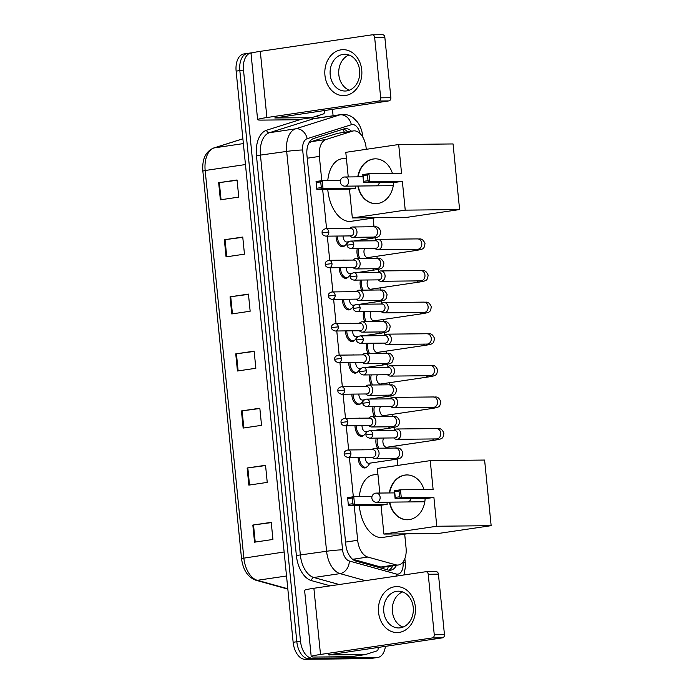 <?xml version="1.0" encoding="UTF-8"?>
<svg xmlns="http://www.w3.org/2000/svg" width="694" height="694" viewBox="0 0 694 694"><rect width="100%" height="100%" fill="white"/><g stroke="black" fill="none" stroke-linecap="round" stroke-linejoin="round"><path stroke-width="1.04" d="M367.213 466.672A9.196 5.405 -98.4 0 1 365.009 467.938A9.196 5.405 -98.4 0 1 364.576 467.973A9.196 5.405 -98.4 0 1 358.147 457.337M361.93 449.825A9.196 5.405 -98.4 0 1 362.32 449.747A9.196 5.405 -98.4 0 1 362.754 449.712A9.196 5.405 -98.4 0 1 363.595 449.807M364.055 435.06A9.196 5.405 -98.4 0 1 361.852 436.326A9.196 5.405 -98.4 0 1 361.418 436.361A9.196 5.405 -98.4 0 1 354.998 425.726M358.772 418.213A9.196 5.405 -98.4 0 1 359.162 418.135A9.196 5.405 -98.4 0 1 359.596 418.1A9.196 5.405 -98.4 0 1 360.438 418.196M360.906 403.448A9.196 5.405 -98.4 0 1 358.694 404.715A9.196 5.405 -98.4 0 1 358.26 404.749A9.196 5.405 -98.4 0 1 351.841 394.114M355.623 386.61A9.196 5.405 -98.4 0 1 356.005 386.523A9.196 5.405 -98.4 0 1 356.438 386.489A9.196 5.405 -98.4 0 1 357.28 386.584M357.748 371.837A9.196 5.405 -98.4 0 1 355.545 373.103A9.196 5.405 -98.4 0 1 355.111 373.138A9.196 5.405 -98.4 0 1 348.683 362.502M352.465 354.998A9.196 5.405 -98.4 0 1 352.856 354.912A9.196 5.405 -98.4 0 1 353.289 354.877A9.196 5.405 -98.4 0 1 354.131 354.981M354.591 340.225A9.196 5.405 -98.4 0 1 352.387 341.491A9.196 5.405 -98.4 0 1 351.953 341.526A9.196 5.405 -98.4 0 1 345.534 330.899M349.308 323.387A9.196 5.405 -98.4 0 1 349.698 323.3A9.196 5.405 -98.4 0 1 350.132 323.265A9.196 5.405 -98.4 0 1 350.973 323.369M351.433 308.613A9.196 5.405 -98.4 0 1 349.229 309.88A9.196 5.405 -98.4 0 1 348.796 309.914A9.196 5.405 -98.4 0 1 342.376 299.288M346.159 291.775A9.196 5.405 -98.4 0 1 346.54 291.688A9.196 5.405 -98.4 0 1 346.974 291.654A9.196 5.405 -98.4 0 1 347.815 291.758M348.284 277.01A9.196 5.405 -98.4 0 1 346.072 278.268A9.196 5.405 -98.4 0 1 345.647 278.303A9.196 5.405 -98.4 0 1 339.219 267.676M343.001 260.163A9.196 5.405 -98.4 0 1 343.391 260.077A9.196 5.405 -98.4 0 1 343.816 260.05A9.196 5.405 -98.4 0 1 344.666 260.146M345.126 245.398A9.196 5.405 -98.4 0 1 342.923 246.665A9.196 5.405 -98.4 0 1 342.489 246.691A9.196 5.405 -98.4 0 1 336.061 236.064M339.843 228.552A9.196 5.405 -98.4 0 1 340.233 228.473A9.196 5.405 -98.4 0 1 340.667 228.439A9.196 5.405 -98.4 0 1 341.509 228.534M358.581 258.558A9.196 5.405 -98.4 0 1 357.341 248.452M361.739 290.17A9.196 5.405 -98.4 0 1 360.498 280.064M371.203 385.005A9.196 5.405 -98.4 0 1 369.963 374.899M377.51 448.22A9.196 5.405 -98.4 0 1 376.269 438.122M374.361 416.617A9.196 5.405 -98.4 0 1 373.112 406.511M368.046 353.393A9.196 5.405 -98.4 0 1 366.805 343.287M364.897 321.782A9.196 5.405 -98.4 0 1 363.647 311.675M354.209 505.536L357.679 540.288A17.237 10.132 81.6 0 0 367.785 557.056L352.83 559.269L380.824 567.024L383.617 567.172L398.373 564.994A17.237 10.132 81.6 0 0 406.051 547.826L404.689 534.172M367.785 557.056L395.771 564.812A17.237 10.132 81.6 0 0 397.567 565.055A17.237 10.132 81.6 0 0 398.373 564.994M366.276 149.314L366.128 147.865A17.237 10.132 81.6 0 0 353.411 130.914L337.536 133.343L311.155 141.68L308.778 143.198M353.411 130.914A17.237 10.132 81.6 0 0 352.483 131.131L326.102 139.468A17.237 10.132 81.6 0 0 319.361 156.419L321.782 180.657M322.658 189.436L326.57 228.69M327.316 236.16L329.728 260.302M330.474 267.771L332.886 291.914M333.632 299.374L336.043 323.525M336.781 330.986L339.192 355.137M339.939 362.598L342.35 386.749M343.096 394.209L345.508 418.361M346.254 425.821L348.657 449.972M349.403 457.433L353.333 496.765M397.827 465.422L397.185 459.029M396.092 448.029L395.875 445.912M393.75 437.931L394.366 438.443A5.17 4.173 -90.6 0 0 396.751 439.337A5.17 4.173 -90.6 0 0 397.202 439.302A5.17 4.173 -90.6 0 0 400.828 433.55A5.17 4.173 -90.6 0 0 396.638 428.996A5.17 4.173 -90.6 0 0 396.179 429.031A5.17 4.173 -90.6 0 0 394.279 429.933L394.036 427.417M392.934 416.417L392.726 414.301M390.601 406.32L391.216 406.831A5.17 4.173 -90.6 0 0 393.593 407.725A5.17 4.173 -90.6 0 0 394.053 407.69A5.17 4.173 -90.6 0 0 397.679 401.939A5.17 4.173 -90.6 0 0 393.481 397.384A5.17 4.173 -90.6 0 0 393.021 397.419A5.17 4.173 -90.6 0 0 391.121 398.321L390.878 395.806M389.776 384.806L389.568 382.689M387.972 366.71L387.72 364.203M386.627 353.203L386.411 351.086M384.285 343.096L384.901 343.617A5.17 4.173 -90.6 0 0 387.278 344.502A5.17 4.173 -90.6 0 0 387.738 344.467A5.17 4.173 -90.6 0 0 391.364 338.724A5.17 4.173 -90.6 0 0 387.174 334.161A5.17 4.173 -90.6 0 0 386.714 334.196A5.17 4.173 -90.6 0 0 384.814 335.107L384.563 332.591M383.47 321.591L383.262 319.474M381.136 311.493L381.743 312.005A5.17 4.173 -90.6 0 0 384.129 312.89A5.17 4.173 -90.6 0 0 384.58 312.855A5.17 4.173 -90.6 0 0 388.206 307.112A5.17 4.173 -90.6 0 0 384.016 302.549A5.17 4.173 -90.6 0 0 383.556 302.584A5.17 4.173 -90.6 0 0 381.657 303.495L381.414 300.979M380.312 289.979L380.104 287.863M377.978 279.882L378.594 280.393A5.17 4.173 -90.6 0 0 380.971 281.287A5.17 4.173 -90.6 0 0 381.431 281.243A5.17 4.173 -90.6 0 0 385.057 275.501A5.17 4.173 -90.6 0 0 380.859 270.938A5.17 4.173 -90.6 0 0 380.399 270.972A5.17 4.173 -90.6 0 0 378.499 271.883L378.256 269.367M377.154 258.368L376.946 256.251M375.35 240.263L375.098 237.756M374.005 226.756L373.138 218.063M351.485 131.201A17.237 10.132 81.6 0 0 344.961 128.676A17.237 10.132 81.6 0 0 344.033 128.893L313.697 138.479A17.237 10.132 81.6 0 0 306.956 155.43L345.768 544.313A17.237 10.132 81.6 0 0 355.875 561.082L388.059 570A17.237 10.132 81.6 0 0 389.855 570.242A17.237 10.132 81.6 0 0 390.67 570.182A17.237 10.132 81.6 0 0 396.508 565.263M392.83 565.81A17.237 10.132 -98.4 0 1 388.787 570.164M385.413 646.261A17.237 10.132 -98.4 0 1 377.779 657.461A17.237 10.132 -98.4 0 1 376.972 657.522L312.404 658.216A17.237 10.132 -98.4 0 1 300.502 641.204L243.499 70.042A17.237 10.132 -98.4 0 1 251.167 52.883A17.237 10.132 -98.4 0 1 251.983 52.813L252.451 52.813M332.452 109.244L333.094 115.751M377.779 657.461L374.101 657.999A17.237 10.132 -98.4 0 1 373.285 658.068L308.726 658.753A17.237 10.132 -98.4 0 1 296.824 641.75L239.82 70.588A17.237 10.132 -98.4 0 1 247.489 53.421A17.237 10.132 -98.4 0 1 248.305 53.36M343.01 129.214A17.237 10.132 -98.4 0 1 347.807 131.747M247.489 53.421L243.811 53.967A17.237 10.132 -98.4 0 0 236.133 71.126L293.146 642.288A17.237 10.132 -98.4 0 0 305.048 659.3L369.607 658.606A17.237 10.132 -98.4 0 0 370.423 658.545L374.101 657.999A17.237 10.132 -98.4 0 1 373.285 658.068L308.726 658.753A17.237 10.132 -98.4 0 1 296.824 641.75L239.82 70.588A17.237 10.132 -98.4 0 1 247.489 53.421L251.167 52.883M224.353 239.76L242.753 237.044L244.462 254.16L226.062 256.884L224.353 239.76L225.038 239.664L226.738 256.78M218.662 182.704L237.053 179.98L238.762 197.105L220.371 199.82L218.662 182.704L219.339 182.609L221.048 199.725M241.443 410.943L259.834 408.219L261.543 425.335L243.152 428.059L241.443 410.943L242.119 410.848L243.828 427.955M247.133 467.999L265.533 465.284L267.242 482.399L248.842 485.115L247.133 467.999L247.819 467.903L249.519 485.019M252.833 525.054L271.224 522.339L272.933 539.455L254.542 542.179L252.833 525.054L253.51 524.959L255.219 542.075M230.052 296.824L248.443 294.1L250.152 311.224L231.761 313.94L230.052 296.824L230.729 296.728L232.438 313.835M235.743 353.879L254.143 351.164L255.852 368.28L237.452 370.995L235.743 353.879L236.428 353.784L238.129 370.9M254.169 351.442L236.428 353.784M248.469 294.386L230.729 296.728M271.25 522.617L253.51 524.959M265.559 465.561L247.819 467.903M259.86 408.506L242.119 410.848M237.079 180.267L219.339 182.609M242.779 237.322L225.038 239.664M415.333 606.86A22.989 18.538 89.4 0 1 399.215 632.408A22.989 18.538 89.4 0 1 378.542 612.299A22.989 18.538 89.4 0 1 394.66 586.76A22.989 18.538 89.4 0 1 415.333 606.86M383.791 611.735A18.391 14.826 -90.6 0 0 398.703 627.949A18.391 14.826 -90.6 0 0 413.225 607.389A18.391 14.826 -90.6 0 0 398.313 591.175A18.391 14.826 -90.6 0 0 383.791 611.735M403.006 627.107A18.391 14.826 89.4 0 1 392.414 611.648A18.391 14.826 89.4 0 1 402.633 591.921M378.048 647.355L378.117 648.049A2.871 1.692 81.6 0 1 376.998 650.877L365.313 654.572A2.871 1.692 81.6 0 1 365.157 654.607A2.871 1.692 81.6 0 1 365.018 654.616L328.366 654.884L442.442 637.838L432.249 637.942A2.871 2.316 -90.6 0 0 434.262 634.75L444.455 634.646A2.871 2.316 89.4 0 1 442.442 637.838M351.494 656.611A2.871 1.692 -98.4 0 1 351.355 656.645A2.871 1.692 -98.4 0 1 351.225 656.654L315.692 657.036A22.989 1.492 -5.7 0 1 311.216 656.602A22.989 1.492 -5.7 0 1 320.498 654.459L432.249 637.942M311.216 656.602L304.605 590.412A22.989 1.492 -5.7 0 1 313.888 588.269L425.648 571.752A2.871 2.316 -90.6 0 1 425.899 571.735A2.871 2.316 -90.6 0 1 428.224 574.268L434.262 634.75M435.841 571.648A2.871 2.316 89.4 0 1 436.092 571.622A2.871 2.316 89.4 0 1 438.426 574.155L444.455 634.646M407.048 533.816L382.698 537.416A31.603 18.573 -98.4 0 1 381.214 537.538A31.603 18.573 -98.4 0 1 359.31 505.484M359.336 496.644A31.603 18.573 -98.4 0 1 373.459 474.887L377.926 474.228M389.334 492.948A22.408 18.07 89.4 0 1 406.831 474.939A22.408 18.07 89.4 0 1 423.982 489.548M433.117 489.444L400.49 489.799L401.288 497.78L433.906 497.433L436.786 526.252L491.152 525.67L484.603 460.053L430.237 460.634L433.117 489.444M399.579 496.783L395.25 497.425L395.129 498.691L394.331 490.71L400.49 489.799L399.007 491.083L399.579 496.783L401.288 497.78L395.129 498.691L427.747 498.344L433.906 497.433M425.127 498.37A22.408 18.07 89.4 0 1 407.309 519.763A22.408 18.07 89.4 0 1 389.429 502.144M430.237 460.634L377.345 468.45L379.8 493.052M436.786 526.252L383.895 534.068L381.023 505.249L387.183 504.338L386.966 502.17M383.895 534.068L438.27 533.486L491.152 525.67M399.007 491.083L394.686 491.716L395.25 497.425M394.331 490.71L394.686 491.716M381.023 505.249L348.405 505.605L347.607 497.615L353.767 496.704L371.993 496.505M387.183 504.338L354.565 504.694L348.405 505.605L347.607 497.615M347.954 498.622L352.283 497.988L353.767 496.704L354.565 504.694L352.847 503.697L352.283 497.988M348.527 504.33L352.847 503.697M389.672 492.948A22.408 18.07 89.4 0 1 405.183 475.095A22.408 18.07 89.4 0 1 406.996 474.939M407.864 501.909A4.598 3.704 -90.6 0 0 410.995 498.526M407.473 519.754A22.408 18.07 89.4 0 1 389.768 502.135M375.497 217.708L351.147 221.308A31.603 18.573 -98.4 0 1 349.663 221.429A31.603 18.573 -98.4 0 1 327.759 189.375M327.785 180.535A31.603 18.573 -98.4 0 1 341.908 158.779L346.375 158.119M357.774 176.84A22.408 18.07 89.4 0 1 375.272 158.831A22.408 18.07 89.4 0 1 392.431 173.439M401.557 173.344L368.939 173.691L369.737 181.681L402.355 181.325L405.235 210.143L459.601 209.562L453.052 143.944L398.686 144.525L401.557 173.344M368.028 180.683L363.699 181.316L363.578 182.591L362.78 174.602L368.939 173.691L367.456 174.975L368.028 180.683L369.737 181.681L363.578 182.591L396.196 182.236L402.355 181.325M393.576 182.27A22.408 18.07 89.4 0 1 375.758 203.654A22.408 18.07 89.4 0 1 357.878 186.035M398.686 144.525L345.794 152.342L348.249 176.944M405.235 210.143L352.344 217.959L349.472 189.141L355.632 188.23L355.415 186.061M352.344 217.959L406.71 217.378L459.601 209.562M367.456 174.975L363.136 175.608L363.699 181.316M362.78 174.602L363.136 175.608M349.472 189.141L316.854 189.497L316.056 181.507L322.216 180.596L340.442 180.397M355.632 188.23L323.014 188.586L316.854 189.497L316.056 181.507M316.403 182.522L320.732 181.88L322.216 180.596L323.014 188.586L321.296 187.588L320.732 181.88M316.976 188.221L321.296 187.588M358.121 176.84A22.408 18.07 89.4 0 1 373.632 158.987A22.408 18.07 89.4 0 1 375.445 158.831M376.313 185.801A4.598 3.704 -90.6 0 0 379.445 182.418M375.922 203.646A22.408 18.07 89.4 0 1 358.217 186.027M386.983 447.214A5.17 3.036 -98.4 0 1 386.74 447.266A5.17 3.036 -98.4 0 1 386.497 447.283A5.17 3.036 -98.4 0 1 383.244 443.787A5.17 3.036 -98.4 0 1 383.756 438.035M372.704 434.01A3.739 3.01 -90.6 0 1 369.755 438.192L394.695 437.923A3.739 3.01 -90.6 0 0 395.025 437.897A3.739 3.01 -90.6 0 0 397.645 433.741A3.739 3.01 -90.6 0 0 394.617 430.454L369.668 430.722C366.874 431.442 365.651 432.813 365.998 434.826L372.704 434.01A3.739 3.01 -90.6 0 0 369.668 430.722M378.933 448.211A8.623 5.066 -98.4 0 1 377.553 438.105M383.825 415.602A5.17 3.036 -98.4 0 1 383.582 415.654A5.17 3.036 -98.4 0 1 383.34 415.671A5.17 3.036 -98.4 0 1 380.086 412.175A5.17 3.036 -98.4 0 1 380.598 406.432M369.546 402.399A3.739 3.01 -90.6 0 1 366.597 406.58L391.537 406.311A3.739 3.01 -90.6 0 0 391.867 406.285A3.739 3.01 -90.6 0 0 394.487 402.138A3.739 3.01 -90.6 0 0 391.459 398.842L366.519 399.111C363.725 399.831 362.494 401.201 362.841 403.214L369.546 402.399A3.739 3.01 -90.6 0 0 366.519 399.111M375.775 416.6A8.623 5.066 -98.4 0 1 374.404 406.493M380.668 383.99A5.17 3.036 -98.4 0 1 380.433 384.042A5.17 3.036 -98.4 0 1 380.191 384.06A5.17 3.036 -98.4 0 1 376.929 380.564A5.17 3.036 -98.4 0 1 377.441 374.821M387.443 374.708L388.059 375.228A5.17 4.173 -90.6 0 0 390.436 376.113A5.17 4.173 -90.6 0 0 390.896 376.079A5.17 4.173 -90.6 0 0 394.522 370.336A5.17 4.173 -90.6 0 0 390.323 365.773A5.17 4.173 -90.6 0 0 389.872 365.807A5.17 4.173 -90.6 0 0 387.963 366.71L387.365 367.239M366.389 370.787A3.739 3.01 -90.6 0 1 363.439 374.968L388.38 374.699A3.739 3.01 -90.6 0 0 388.709 374.673A3.739 3.01 -90.6 0 0 391.329 370.527A3.739 3.01 -90.6 0 0 388.302 367.23L363.361 367.499C360.568 368.219 359.345 369.59 359.683 371.602L366.389 370.787A3.739 3.01 -90.6 0 0 363.361 367.499M372.626 384.988A8.623 5.066 -98.4 0 1 371.247 374.881M377.51 352.379A5.17 3.036 -98.4 0 1 377.276 352.431A5.17 3.036 -98.4 0 1 377.033 352.448A5.17 3.036 -98.4 0 1 373.771 348.952A5.17 3.036 -98.4 0 1 374.292 343.209M363.24 339.184A3.739 3.01 -90.6 0 1 360.29 343.357L385.231 343.088A3.739 3.01 -90.6 0 0 385.56 343.062A3.739 3.01 -90.6 0 0 388.18 338.915A3.739 3.01 -90.6 0 0 385.144 335.618L360.203 335.887C357.41 336.607 356.187 337.978 356.534 339.991L363.24 339.184A3.739 3.01 -90.6 0 0 360.203 335.887M369.468 353.376A8.623 5.066 -98.4 0 1 368.089 343.27M374.361 320.767A5.17 3.036 -98.4 0 1 374.118 320.819A5.17 3.036 -98.4 0 1 373.875 320.845A5.17 3.036 -98.4 0 1 370.622 317.34A5.17 3.036 -98.4 0 1 371.134 311.597M360.082 307.572A3.739 3.01 -90.6 0 1 357.132 311.745L382.073 311.476A3.739 3.01 -90.6 0 0 382.403 311.45A3.739 3.01 -90.6 0 0 385.023 307.303A3.739 3.01 -90.6 0 0 381.995 304.007L357.054 304.276C354.261 304.996 353.029 306.366 353.376 308.379L360.082 307.572A3.739 3.01 -90.6 0 0 357.054 304.276M366.311 321.764A8.623 5.066 -98.4 0 1 364.94 311.667M371.203 289.155A5.17 3.036 -98.4 0 1 370.969 289.207A5.17 3.036 -98.4 0 1 370.717 289.233A5.17 3.036 -98.4 0 1 367.464 285.737A5.17 3.036 -98.4 0 1 367.976 279.986M356.924 275.96A3.739 3.01 -90.6 0 1 353.975 280.133L378.915 279.864A3.739 3.01 -90.6 0 0 379.245 279.838A3.739 3.01 -90.6 0 0 381.865 275.692A3.739 3.01 -90.6 0 0 378.837 272.395L353.897 272.664C351.103 273.384 349.88 274.755 350.218 276.767L356.924 275.96A3.739 3.01 -90.6 0 0 353.897 272.664M363.162 290.153A8.623 5.066 -98.4 0 1 361.782 280.055M368.046 257.552A5.17 3.036 -98.4 0 1 367.811 257.604A5.17 3.036 -98.4 0 1 367.568 257.621A5.17 3.036 -98.4 0 1 364.307 254.125A5.17 3.036 -98.4 0 1 364.827 248.374M374.821 248.27L375.437 248.782A5.17 4.173 -90.6 0 0 377.814 249.675A5.17 4.173 -90.6 0 0 378.273 249.64A5.17 4.173 -90.6 0 0 381.9 243.889A5.17 4.173 -90.6 0 0 377.701 239.326A5.17 4.173 -90.6 0 0 377.25 239.369A5.17 4.173 -90.6 0 0 375.341 240.271L374.743 240.801M353.767 244.349A3.739 3.01 -90.6 0 1 350.817 248.521L375.758 248.261A3.739 3.01 -90.6 0 0 376.096 248.235A3.739 3.01 -90.6 0 0 378.707 244.08A3.739 3.01 -90.6 0 0 375.68 240.792L350.739 241.052C347.946 241.781 346.722 243.143 347.061 245.164L353.767 244.349A3.739 3.01 -90.6 0 0 350.739 241.052M360.004 258.541A8.623 5.066 -98.4 0 1 358.625 248.443M369.26 463.228A5.17 3.036 -98.4 0 1 369.017 463.28A5.17 3.036 -98.4 0 1 368.774 463.297A5.17 3.036 -98.4 0 1 365.165 457.259M371.967 457.19L372.583 457.702A5.17 4.173 -90.6 0 0 374.96 458.595A5.17 4.173 -90.6 0 0 375.419 458.561A5.17 4.173 -90.6 0 0 379.071 453.095A5.17 4.173 -90.6 0 0 374.847 448.255A5.17 4.173 -90.6 0 0 374.396 448.289A5.17 4.173 -90.6 0 0 372.487 449.191L371.889 449.721M369.911 463.141L368.367 465.448A8.623 5.066 -98.4 0 1 365.842 467.236A8.623 5.066 -98.4 0 1 365.434 467.262A8.623 5.066 -98.4 0 1 359.414 457.329M350.912 453.269A3.739 3.01 -90.6 0 1 347.963 457.45L372.904 457.181A3.739 3.01 -90.6 0 0 373.242 457.155A3.739 3.01 -90.6 0 0 375.853 453A3.739 3.01 -90.6 0 0 372.825 449.712L347.885 449.981C345.092 450.701 343.868 452.072 344.207 454.084L350.912 453.269A3.739 3.01 -90.6 0 0 347.885 449.981M366.102 431.616A5.17 3.036 -98.4 0 1 365.859 431.668A5.17 3.036 -98.4 0 1 365.617 431.685A5.17 3.036 -98.4 0 1 362.008 425.656M368.818 425.578L369.425 426.09A5.17 4.173 -90.6 0 0 371.811 426.983A5.17 4.173 -90.6 0 0 372.262 426.949A5.17 4.173 -90.6 0 0 375.914 421.484A5.17 4.173 -90.6 0 0 371.698 416.643A5.17 4.173 -90.6 0 0 371.238 416.678A5.17 4.173 -90.6 0 0 369.338 417.58L368.731 418.109M366.753 431.538L365.218 433.837A8.623 5.066 -98.4 0 1 362.684 435.624A8.623 5.066 -98.4 0 1 362.285 435.65A8.623 5.066 -98.4 0 1 356.256 425.717M347.763 421.657A3.739 3.01 -90.6 0 1 344.814 425.838L369.755 425.569A3.739 3.01 -90.6 0 0 370.084 425.543A3.739 3.01 -90.6 0 0 372.704 421.397A3.739 3.01 -90.6 0 0 369.676 418.1L344.736 418.369C341.934 419.089 340.711 420.46 341.058 422.473L347.763 421.657A3.739 3.01 -90.6 0 0 344.736 418.369M362.945 400.004A5.17 3.036 -98.4 0 1 362.71 400.056A5.17 3.036 -98.4 0 1 362.468 400.074A5.17 3.036 -98.4 0 1 358.85 394.045M365.66 393.966L366.276 394.487A5.17 4.173 -90.6 0 0 368.653 395.372A5.17 4.173 -90.6 0 0 369.113 395.337A5.17 4.173 -90.6 0 0 372.756 389.872A5.17 4.173 -90.6 0 0 368.54 385.031A5.17 4.173 -90.6 0 0 368.08 385.066A5.17 4.173 -90.6 0 0 366.18 385.968L365.582 386.497M363.595 399.926L362.06 402.225A8.623 5.066 -98.4 0 1 359.535 404.012A8.623 5.066 -98.4 0 1 359.128 404.038A8.623 5.066 -98.4 0 1 353.107 394.105M344.606 390.045A3.739 3.01 -90.6 0 1 341.656 394.227L366.597 393.958A3.739 3.01 -90.6 0 0 366.926 393.932A3.739 3.01 -90.6 0 0 369.546 389.785A3.739 3.01 -90.6 0 0 366.519 386.489L341.578 386.758C338.785 387.478 337.553 388.848 337.9 390.861L344.606 390.045A3.739 3.01 -90.6 0 0 341.578 386.758M359.787 368.393A5.17 3.036 -98.4 0 1 359.553 368.445A5.17 3.036 -98.4 0 1 359.31 368.462A5.17 3.036 -98.4 0 1 355.692 362.433M362.502 362.355L363.118 362.875A5.17 4.173 -90.6 0 0 365.495 363.76A5.17 4.173 -90.6 0 0 365.955 363.725A5.17 4.173 -90.6 0 0 369.598 358.26A5.17 4.173 -90.6 0 0 365.382 353.42A5.17 4.173 -90.6 0 0 364.931 353.454A5.17 4.173 -90.6 0 0 363.023 354.365L362.424 354.886M360.446 368.314L358.902 370.622A8.623 5.066 -98.4 0 1 356.378 372.4A8.623 5.066 -98.4 0 1 355.97 372.435A8.623 5.066 -98.4 0 1 349.95 362.494M341.448 358.442A3.739 3.01 -90.6 0 1 338.499 362.615L363.439 362.346A3.739 3.01 -90.6 0 0 363.769 362.32A3.739 3.01 -90.6 0 0 366.389 358.173A3.739 3.01 -90.6 0 0 363.361 354.877L338.42 355.146C335.627 355.866 334.404 357.237 334.742 359.249L341.448 358.442A3.739 3.01 -90.6 0 0 338.42 355.146M356.638 336.781A5.17 3.036 -98.4 0 1 356.395 336.833A5.17 3.036 -98.4 0 1 356.152 336.85A5.17 3.036 -98.4 0 1 352.543 330.821M359.345 330.752L359.96 331.264A5.17 4.173 -90.6 0 0 362.337 332.148A5.17 4.173 -90.6 0 0 362.797 332.114A5.17 4.173 -90.6 0 0 366.449 326.648A5.17 4.173 -90.6 0 0 362.233 321.808A5.17 4.173 -90.6 0 0 361.774 321.843A5.17 4.173 -90.6 0 0 359.874 322.753L359.266 323.274M357.289 336.703L355.753 339.01A8.623 5.066 -98.4 0 1 353.22 340.789A8.623 5.066 -98.4 0 1 352.812 340.823A8.623 5.066 -98.4 0 1 346.792 330.882M338.299 326.831A3.739 3.01 -90.6 0 1 335.349 331.003L360.29 330.734A3.739 3.01 -90.6 0 0 360.62 330.708A3.739 3.01 -90.6 0 0 363.24 326.562A3.739 3.01 -90.6 0 0 360.203 323.265L335.263 323.534C332.469 324.254 331.246 325.625 331.593 327.637L338.299 326.831A3.739 3.01 -90.6 0 0 335.263 323.534M353.48 305.169A5.17 3.036 -98.4 0 1 353.246 305.221A5.17 3.036 -98.4 0 1 352.994 305.239A5.17 3.036 -98.4 0 1 349.386 299.209M356.196 299.14L356.803 299.652A5.17 4.173 -90.6 0 0 359.188 300.545A5.17 4.173 -90.6 0 0 359.639 300.502A5.17 4.173 -90.6 0 0 363.292 295.045A5.17 4.173 -90.6 0 0 359.076 290.196A5.17 4.173 -90.6 0 0 358.616 290.231A5.17 4.173 -90.6 0 0 356.716 291.142L356.109 291.671M354.131 305.091L352.595 307.399A8.623 5.066 -98.4 0 1 350.071 309.177A8.623 5.066 -98.4 0 1 349.663 309.212A8.623 5.066 -98.4 0 1 343.643 299.27M335.141 295.219A3.739 3.01 -90.6 0 1 332.192 299.392L357.132 299.123A3.739 3.01 -90.6 0 0 357.462 299.097A3.739 3.01 -90.6 0 0 360.082 294.95A3.739 3.01 -90.6 0 0 357.054 291.654L332.114 291.922C329.32 292.642 328.089 294.013 328.436 296.026L335.141 295.219A3.739 3.01 -90.6 0 0 332.114 291.922M350.323 273.557A5.17 3.036 -98.4 0 1 350.088 273.609A5.17 3.036 -98.4 0 1 349.845 273.636A5.17 3.036 -98.4 0 1 346.228 267.598M353.038 267.528L353.654 268.04A5.17 4.173 -90.6 0 0 356.031 268.934A5.17 4.173 -90.6 0 0 356.49 268.89A5.17 4.173 -90.6 0 0 360.134 263.434A5.17 4.173 -90.6 0 0 355.918 258.584A5.17 4.173 -90.6 0 0 355.467 258.628A5.17 4.173 -90.6 0 0 353.558 259.53L352.96 260.059M350.982 273.479L349.438 275.787A8.623 5.066 -98.4 0 1 346.913 277.565A8.623 5.066 -98.4 0 1 346.506 277.6A8.623 5.066 -98.4 0 1 340.485 267.658M331.984 263.607A3.739 3.01 -90.6 0 1 329.034 267.78L353.975 267.52A3.739 3.01 -90.6 0 0 354.304 267.494A3.739 3.01 -90.6 0 0 356.924 263.338A3.739 3.01 -90.6 0 0 353.897 260.05L328.956 260.311C326.163 261.039 324.939 262.401 325.278 264.423L331.984 263.607A3.739 3.01 -90.6 0 0 328.956 260.311M347.173 241.946A5.17 3.036 -98.4 0 1 346.931 241.998A5.17 3.036 -98.4 0 1 346.688 242.024A5.17 3.036 -98.4 0 1 343.079 235.986M349.88 235.917L350.496 236.428A5.17 4.173 -90.6 0 0 352.873 237.322A5.17 4.173 -90.6 0 0 353.333 237.287A5.17 4.173 -90.6 0 0 356.985 231.822A5.17 4.173 -90.6 0 0 352.769 226.981A5.17 4.173 -90.6 0 0 352.309 227.016A5.17 4.173 -90.6 0 0 350.409 227.918L349.802 228.447M347.824 241.868L346.28 244.175A8.623 5.066 -98.4 0 1 343.756 245.954A8.623 5.066 -98.4 0 1 343.348 245.988A8.623 5.066 -98.4 0 1 337.327 236.047M328.826 231.996A3.739 3.01 -90.6 0 1 325.876 236.168L350.826 235.908A3.739 3.01 -90.6 0 0 351.155 235.882A3.739 3.01 -90.6 0 0 353.767 231.727A3.739 3.01 -90.6 0 0 350.739 228.439L325.798 228.699C323.005 229.428 321.782 230.79 322.12 232.811L328.826 231.996A3.739 3.01 -90.6 0 0 325.798 228.699M361.739 69.938A22.989 18.538 89.4 0 1 345.621 95.477A22.989 18.538 89.4 0 1 324.948 75.377A22.989 18.538 89.4 0 1 341.066 49.829A22.989 18.538 89.4 0 1 361.739 69.938M330.197 74.813A18.391 14.826 -90.6 0 0 345.109 91.027A18.391 14.826 -90.6 0 0 359.631 70.458A18.391 14.826 -90.6 0 0 344.718 54.253A18.391 14.826 -90.6 0 0 330.197 74.813M349.412 90.185A18.391 14.826 89.4 0 1 338.819 74.718A18.391 14.826 89.4 0 1 349.039 55M324.454 110.424L324.523 111.127A2.871 1.692 81.6 0 1 323.404 113.946L311.719 117.642A2.871 1.692 81.6 0 1 311.563 117.676A2.871 1.692 81.6 0 1 311.424 117.685L274.781 117.963L388.848 100.908L378.655 101.02A2.871 2.316 -90.6 0 0 380.676 97.828L390.869 97.715A2.871 2.316 89.4 0 1 388.848 100.908M297.899 119.689A2.871 1.692 -98.4 0 1 297.761 119.715A2.871 1.692 -98.4 0 1 297.631 119.732L262.098 120.105A22.989 1.492 -5.7 0 1 257.621 119.672A22.989 1.492 -5.7 0 1 266.904 117.538L378.655 101.02M257.621 119.672L251.02 53.481A22.989 1.492 -5.7 0 1 260.293 51.347L372.053 34.83A2.871 2.316 -90.6 0 1 372.305 34.813A2.871 2.316 -90.6 0 1 374.639 37.346L380.676 97.828M382.247 34.717A2.871 2.316 89.4 0 1 382.498 34.7A2.871 2.316 89.4 0 1 384.832 37.233L390.869 97.715M380.824 567.024L395.771 564.812M342.593 129.344A17.237 13.889 72.5 0 1 344.441 132.242M388.284 566.486A17.237 13.498 105.5 0 1 387.278 569.783M345.543 542.083L357.679 540.288M307.234 158.215L319.361 156.419M311.155 141.68L326.102 139.468M337.536 133.343L352.483 131.131M360.082 133.578A11.494 6.758 81.6 0 0 352.517 124.538A11.494 6.758 81.6 0 0 351.346 124.72L307.164 138.696A11.494 6.758 81.6 0 0 302.671 149.991L342.576 549.83A11.494 6.758 81.6 0 0 349.316 561.012L396.196 573.999A11.494 6.758 81.6 0 0 397.393 574.164A11.494 6.758 81.6 0 0 403.049 562.678L402.988 562.053M403.925 574.962L405.426 566.825L405.287 562.895A11.494 0.746 174.3 0 0 403.049 562.678M365.434 580.652L340.06 573.617A22.989 13.507 -98.4 0 1 326.588 551.262L286.674 151.422A22.989 13.507 -98.4 0 1 295.661 128.824L339.852 114.857A22.989 13.507 -98.4 0 1 341.092 114.571L314.876 118.448A22.989 13.507 81.6 0 0 313.636 118.735L269.446 132.701A22.989 13.507 81.6 0 0 260.458 155.3L300.372 555.139A22.989 13.507 81.6 0 0 313.844 577.495L339.227 584.53M311.415 117.702A2.871 2.316 -107.5 0 0 313.636 118.735L339.852 114.857A11.494 9.256 72.5 0 1 351.346 124.72M330.301 585.849L311.528 580.644A25.86 15.199 -98.4 0 1 296.373 555.495L256.459 155.656A25.86 15.199 -98.4 0 1 266.574 130.238L301.664 119.142M316.169 116.236A25.86 15.199 -98.4 0 1 319.466 117.763M312.404 658.216L305.048 659.3M300.502 641.204L293.146 642.288M376.972 657.522L369.607 658.606M243.499 70.042L236.133 71.126M349.316 561.012A11.494 8.996 105.5 0 1 340.06 573.617L313.844 577.495A2.871 2.247 -74.5 0 0 311.528 580.644M342.576 549.83A11.494 0.746 174.3 0 0 326.588 551.262L296.373 555.495M307.164 138.696A11.494 9.256 72.5 0 0 295.661 128.824L269.446 132.701A2.871 2.316 -107.5 0 1 266.574 130.238M302.671 149.991A11.494 0.746 174.3 0 0 286.674 151.422L256.459 155.656M341.092 114.571L343.192 114.406C346.974 114.423 350.392 115.603 353.454 117.945L357.531 122.127C360.438 126.195 362.155 130.854 362.684 136.093A11.494 0.746 174.3 0 0 362.025 135.911M396.196 573.999A11.494 8.996 105.5 0 1 396.022 576.133M284.132 551.999L241.521 558.488L202.848 171.036L205.164 170.507L243.837 557.95A22.989 13.507 81.6 0 0 257.318 580.305A5.743 4.502 105.5 0 1 255.808 580.219C247.767 577.148 243.004 569.904 241.521 558.488M202.848 171.036C202.015 159.247 205.589 151.578 213.57 148.039A5.743 4.632 72.5 0 1 214.151 147.909A22.989 13.507 81.6 0 0 205.164 170.507L245.459 164.547M242.891 138.817L214.151 147.909L243.368 143.589M286.527 575.994L257.318 580.305L287.802 588.764M313.888 588.269L320.498 654.459M438.426 574.155L428.224 574.268M329.442 654.555L329.485 654.997M351.225 656.654L365.018 654.616M376.894 502.248A4.598 3.704 89.4 0 1 376.486 502.283A4.598 4.598 0 0 1 371.863 498.145A4.598 4.598 0 0 1 376.391 493.087A4.598 3.704 89.4 0 1 380.121 497.138A4.598 3.704 89.4 0 1 376.894 502.248M375.983 493.122A4.598 3.704 89.4 0 1 376.391 493.087L394.548 492.896M345.343 186.139A4.598 3.704 89.4 0 1 344.935 186.174A4.598 4.598 0 0 1 340.312 182.036A4.598 4.598 0 0 1 344.84 176.979A4.598 3.704 89.4 0 1 348.57 181.03A4.598 3.704 89.4 0 1 345.343 186.139M344.432 177.013A4.598 3.704 89.4 0 1 344.84 176.979L362.997 176.788M437.289 438.842L436.639 438.912A5.17 4.173 -90.6 0 0 440.725 433.125A5.17 4.173 -90.6 0 0 440.681 432.804A5.17 4.173 -90.6 0 0 436.526 428.571C438.296 429.196 440.95 426.706 443.926 433.117C443.067 438.669 442.824 438.747 434.938 440.143A5.17 3.036 -98.4 0 1 434.696 440.161A5.17 3.036 -98.4 0 1 432.588 438.955M434.14 407.231L433.481 407.3A5.17 4.173 -90.6 0 0 437.567 401.514A5.17 4.173 -90.6 0 0 437.524 401.193A5.17 4.173 -90.6 0 0 433.377 396.959C435.138 397.584 437.793 395.094 440.768 401.505C439.909 407.057 439.666 407.144 431.781 408.532A5.17 3.036 -98.4 0 1 431.538 408.549A5.17 3.036 -98.4 0 1 429.43 407.343M430.983 375.619L430.332 375.688A5.17 4.173 -90.6 0 0 434.409 369.902A5.17 4.173 -90.6 0 0 434.375 369.581A5.17 4.173 -90.6 0 0 430.219 365.348C431.98 365.972 434.635 363.483 437.61 369.893C436.752 375.445 436.517 375.532 428.623 376.92A5.17 3.036 -98.4 0 1 428.38 376.937A5.17 3.036 -98.4 0 1 426.272 375.732M427.825 344.007L427.174 344.077A5.17 4.173 -90.6 0 0 431.26 338.29A5.17 4.173 -90.6 0 0 431.217 337.969A5.17 4.173 -90.6 0 0 427.062 333.736C428.823 334.361 431.486 331.871 434.461 338.282C433.603 343.842 433.36 343.92 425.474 345.308A5.17 3.036 -98.4 0 1 425.231 345.326A5.17 3.036 -98.4 0 1 423.123 344.12M424.667 312.395L424.017 312.465A5.17 4.173 -90.6 0 0 428.103 306.687A5.17 4.173 -90.6 0 0 428.059 306.366A5.17 4.173 -90.6 0 0 423.904 302.124C425.674 302.749 428.328 300.259 431.304 306.67C430.445 312.231 430.202 312.309 422.316 313.697A5.17 3.036 -98.4 0 1 422.073 313.714A5.17 3.036 -98.4 0 1 419.965 312.508M421.518 280.784L420.859 280.853A5.17 4.173 -90.6 0 0 424.945 275.076A5.17 4.173 -90.6 0 0 424.91 274.755A5.17 4.173 -90.6 0 0 420.755 270.513C422.516 271.137 425.17 268.647 428.146 275.067C427.287 280.619 427.044 280.697 419.159 282.085A5.17 3.036 -98.4 0 1 418.916 282.111A5.17 3.036 -98.4 0 1 416.808 280.897M418.361 249.172L417.71 249.241A5.17 4.173 -90.6 0 0 421.787 243.464A5.17 4.173 -90.6 0 0 421.752 243.143A5.17 4.173 -90.6 0 0 417.597 238.901C419.358 239.525 422.013 237.036 424.997 243.455C424.138 249.007 423.895 249.085 416.01 250.473A5.17 3.036 -98.4 0 1 415.767 250.499A5.17 3.036 -98.4 0 1 413.659 249.285M396.205 458.3L395.554 458.378A5.17 4.173 -90.6 0 0 396.014 458.335A5.17 4.173 -90.6 0 0 399.597 452.271A5.17 4.173 -90.6 0 0 395.441 448.029C397.211 448.654 399.865 446.173 402.841 452.583C401.982 458.135 401.739 458.214 393.854 459.61A5.17 3.036 -98.4 0 1 393.611 459.628A5.17 3.036 -98.4 0 1 391.503 458.422M393.047 426.697L392.396 426.767A5.17 4.173 -90.6 0 0 392.856 426.732A5.17 4.173 -90.6 0 0 396.439 420.659A5.17 4.173 -90.6 0 0 392.284 416.417C394.053 417.051 396.708 414.561 399.683 420.972C398.824 426.524 398.582 426.602 390.696 427.998A5.17 3.036 -98.4 0 1 390.453 428.016A5.17 3.036 -98.4 0 1 388.345 426.81M389.898 395.086L389.247 395.155A5.17 4.173 -90.6 0 0 389.698 395.12A5.17 4.173 -90.6 0 0 393.29 389.048A5.17 4.173 -90.6 0 0 389.134 384.814C390.896 385.439 393.55 382.949 396.526 389.36C395.667 394.912 395.424 394.99 387.538 396.387A5.17 3.036 -98.4 0 1 387.295 396.404A5.17 3.036 -98.4 0 1 385.187 395.198M386.74 363.474L386.09 363.543A5.17 4.173 -90.6 0 0 386.549 363.509A5.17 4.173 -90.6 0 0 390.132 357.436A5.17 4.173 -90.6 0 0 385.977 353.203C387.738 353.827 390.401 351.338 393.377 357.748C392.518 363.3 392.275 363.387 384.389 364.775A5.17 3.036 -98.4 0 1 384.146 364.792A5.17 3.036 -98.4 0 1 382.038 363.587M383.582 331.862L382.932 331.932A5.17 4.173 -90.6 0 0 383.392 331.897A5.17 4.173 -90.6 0 0 386.974 325.824A5.17 4.173 -90.6 0 0 382.819 321.591C384.589 322.216 387.243 319.726 390.219 326.137C389.36 331.689 389.117 331.775 381.232 333.163A5.17 3.036 -98.4 0 1 380.989 333.181A5.17 3.036 -98.4 0 1 378.881 331.975M380.433 300.25L379.774 300.32A5.17 4.173 -90.6 0 0 380.234 300.285A5.17 4.173 -90.6 0 0 383.817 294.213A5.17 4.173 -90.6 0 0 379.67 289.979C381.431 290.604 384.086 288.114 387.061 294.525C386.202 300.086 385.959 300.164 378.074 301.552A5.17 3.036 -98.4 0 1 377.831 301.569A5.17 3.036 -98.4 0 1 375.723 300.363M377.276 268.639L376.625 268.708A5.17 4.173 -90.6 0 0 377.076 268.673A5.17 4.173 -90.6 0 0 380.668 262.61A5.17 4.173 -90.6 0 0 376.512 258.368C378.273 258.992 380.928 256.502 383.912 262.913C383.045 268.474 382.81 268.552 374.925 269.94A5.17 3.036 -98.4 0 1 374.673 269.957A5.17 3.036 -98.4 0 1 372.574 268.752M374.118 237.027L373.467 237.096A5.17 4.173 -90.6 0 0 373.927 237.062A5.17 4.173 -90.6 0 0 377.51 230.998A5.17 4.173 -90.6 0 0 373.355 226.756C375.124 227.38 377.779 224.891 380.754 231.31C379.896 236.862 379.653 236.94 371.767 238.328A5.17 3.036 -98.4 0 1 371.524 238.354A5.17 3.036 -98.4 0 1 369.416 237.14M260.293 51.347L266.904 117.538M384.832 37.233L374.639 37.346M275.856 117.633L275.9 118.067M297.631 119.732L311.424 117.685M405.287 562.895L404.862 558.609M362.788 137.126L362.684 136.093M213.57 148.039L242.891 138.774M287.837 589.102L255.808 580.219M351.355 656.645L365.157 654.607M436.092 571.622L425.899 571.735M424.806 501.762L376.486 502.283M393.255 185.654L344.935 186.174M369.755 438.192C367.126 437.532 365.877 436.405 365.998 434.826M386.74 447.266L434.938 440.143M387.634 447.136L386.974 448.124M436.526 428.571L396.638 428.996M393.672 430.462L394.279 429.933M436.639 438.912L396.751 439.337M366.597 406.58C363.977 405.921 362.719 404.793 362.841 403.214M383.582 415.654L431.781 408.532M384.476 415.524L383.817 416.513M433.377 396.959L393.481 397.384M390.522 398.85L391.121 398.321M433.481 407.3L393.593 407.725M363.439 374.968C360.819 374.309 359.57 373.19 359.683 371.602M380.433 384.042L428.623 376.92M381.318 383.912L380.659 384.901M430.219 365.348L390.323 365.773M430.332 375.688L390.436 376.113M360.29 343.357C357.662 342.697 356.412 341.578 356.534 339.991M377.276 352.431L425.474 345.308M378.169 352.3L377.51 353.289M427.062 333.736L387.174 334.161M384.207 335.627L384.814 335.107M427.174 344.077L387.278 344.502M357.132 311.745C354.513 311.086 353.255 309.966 353.376 308.379M374.118 320.819L422.316 313.697M375.012 320.689L374.352 321.678M423.904 302.124L384.016 302.549M381.049 304.015L381.657 303.495M424.017 312.465L384.129 312.89M353.975 280.133C351.355 279.474 350.097 278.355 350.218 276.767M370.969 289.207L419.159 282.085M371.854 289.077L371.195 290.066M420.755 270.513L380.859 270.938M377.9 272.412L378.499 271.883M420.859 280.853L380.971 281.287M350.817 248.521C348.197 247.862 346.948 246.743 347.061 245.164M367.811 257.604L416.01 250.473M368.705 257.465L368.037 258.454M417.597 238.901L377.701 239.326M417.71 249.241L377.814 249.675M347.963 457.45C345.343 456.791 344.094 455.663 344.207 454.084M369.017 463.28L393.854 459.61M395.554 458.378L374.96 458.595M365.842 467.236L363.066 467.643M395.441 448.029L374.847 448.255M344.814 425.838C342.185 425.179 340.936 424.051 341.058 422.473M365.859 431.668L367.534 431.416M372.47 430.688L390.696 427.998M392.396 426.767L371.811 426.983M362.684 435.624L359.908 436.032M392.284 416.417L371.698 416.643M341.656 394.227C339.036 393.567 337.778 392.448 337.9 390.861M362.71 400.056L364.376 399.805M369.321 399.076L387.538 396.387M389.247 395.155L368.653 395.372M359.535 404.012L356.751 404.42M389.134 384.814L368.54 385.031M338.499 362.615C335.879 361.956 334.629 360.837 334.742 359.249M359.553 368.445L361.227 368.202M366.163 367.464L384.389 364.775M386.09 363.543L365.495 363.76M356.378 372.4L353.593 372.808M385.977 353.203L365.382 353.42M335.349 331.003C332.721 330.344 331.472 329.225 331.593 327.637M356.395 336.833L358.069 336.59M363.005 335.853L381.232 333.163M382.932 331.932L362.337 332.148M353.22 340.789L350.444 341.196M382.819 321.591L362.233 321.808M332.192 299.392C329.572 298.732 328.314 297.613 328.436 296.026M353.246 305.221L354.912 304.978M359.848 304.25L378.074 301.552M379.774 300.32L359.188 300.545M350.071 309.177L347.286 309.585M379.67 289.979L359.076 290.196M329.034 267.78C326.414 267.121 325.165 266.002 325.278 264.423M350.088 273.609L351.763 273.367M356.699 272.638L374.925 269.94M376.625 268.708L356.031 268.934M346.913 277.565L344.129 277.982M376.512 258.368L355.918 258.584M325.876 236.168C323.257 235.509 322.007 234.39 322.12 232.811M346.931 241.998L348.605 241.755M353.541 241.026L371.767 238.328M373.467 237.096L352.873 237.322M343.756 245.954L340.98 246.37M373.355 226.756L352.769 226.981M297.761 119.715L311.563 117.676M382.498 34.7L372.305 34.813"/></g></svg>
